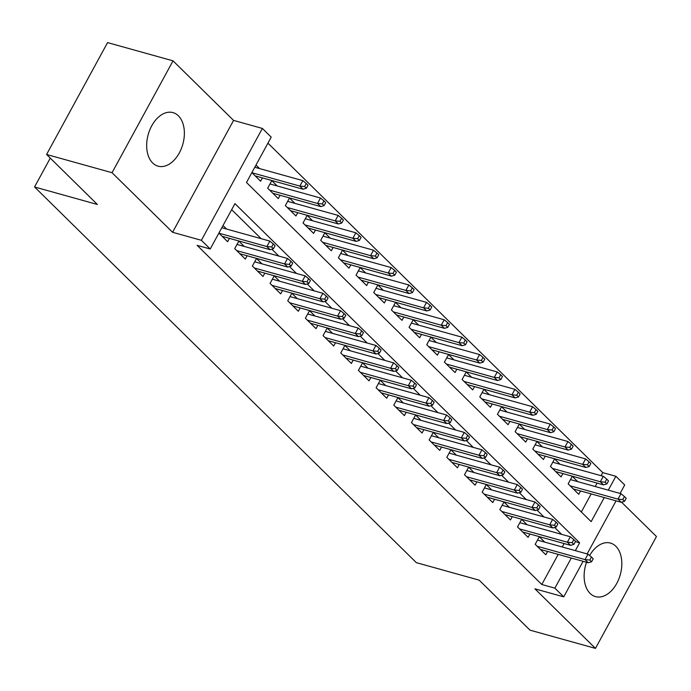 <?xml version="1.0" encoding="UTF-8"?>
<svg xmlns="http://www.w3.org/2000/svg" width="691" height="691" viewBox="0 0 691 691"><rect width="100%" height="100%" fill="white"/><g stroke="black" fill="none" stroke-linecap="round" stroke-linejoin="round"><path stroke-width="1.04" d="M586.529 562.267A27.795 17.975 105.6 0 0 590.123 593.431A27.795 17.975 105.6 0 0 595.521 596.627A27.795 17.975 105.6 0 0 618.756 579.179A27.795 17.975 105.6 0 0 615.836 546.261A27.795 17.975 105.6 0 0 610.438 543.074A27.795 17.975 105.6 0 0 589.622 555.504M178.373 115.803A27.795 17.975 105.6 0 0 172.975 112.607A27.795 17.975 105.6 0 0 149.731 130.055A27.795 17.975 105.6 0 0 152.659 162.972A27.795 17.975 105.6 0 0 158.058 166.16A27.795 17.975 105.6 0 0 181.301 148.72A27.795 17.975 105.6 0 0 178.373 115.803M601.118 475.693L602.785 472.635L615.88 476.28L624.716 484.978L620.095 493.452M50.279 158.118L34.55 186.976L416.336 562.647L479.183 580.155L529.997 630.157L595.461 648.391L656.45 536.527L621.537 502.167M34.55 186.976L97.396 204.476L46.582 154.473L107.571 42.609L173.035 60.843L112.046 172.707L172.577 232.28L201.383 240.304L262.373 128.431L271.209 137.129L246.488 182.484L591.15 521.636L604.279 497.555M172.577 232.28L233.575 120.407L173.035 60.843M233.575 120.407L262.373 128.431M602.785 472.635L267.935 143.141M46.582 154.473L112.046 172.707M544.75 542.115L539.308 536.76L535.188 544.318L545.795 554.752L547.609 551.427M527.069 524.719L521.636 519.373L517.507 526.931L528.114 537.365L529.937 534.031M509.397 507.332L503.955 501.977L499.835 509.535L510.442 519.969L512.256 516.643M491.724 489.936L486.283 484.581L482.163 492.147L492.769 502.582L494.583 499.248M474.043 472.549L468.61 467.194L464.482 474.752L475.088 485.186L476.911 481.852M456.371 455.153L450.929 449.798L446.809 457.356L457.416 467.798L459.23 464.464M438.699 437.757L433.257 432.411L429.137 439.968L439.744 450.402L441.558 447.068M421.018 420.37L415.585 415.015L411.456 422.572L422.063 433.007L423.885 429.681M403.345 402.974L397.904 397.619L393.784 405.185L404.39 415.619L406.204 412.285M385.673 385.587L380.231 380.231L376.111 387.789L386.718 398.223L388.532 394.889M367.992 368.191L362.559 362.835L358.43 370.393L369.037 380.836L370.86 377.502M350.32 350.795L344.878 345.448L340.758 353.006L351.365 363.44L353.179 360.106M332.647 333.408L327.206 328.052L323.086 335.61L333.693 346.044L335.506 342.719M314.966 316.012L309.533 310.665L305.405 318.223L316.012 328.657L317.834 325.323M297.294 298.624L291.852 293.269L287.732 300.827L298.339 311.261L300.153 307.927M279.622 281.228L274.18 275.873L270.06 283.431L280.667 293.874L282.481 290.54M261.941 263.832L256.508 258.486L252.379 266.044L262.986 276.478L264.808 273.144M244.269 246.445L238.827 241.09L234.707 248.648L245.314 259.082L247.128 255.756M259.566 168.578L255.981 165.063M277.238 185.974L271.796 180.619L267.676 188.177L278.283 198.619L280.097 195.285M294.91 203.37L289.477 198.015L285.348 205.572L295.955 216.007L297.778 212.681M312.591 220.757L307.15 215.411L303.029 222.968L313.636 233.403L315.45 230.068M330.263 238.153L324.822 232.798L320.702 240.356L331.309 250.79L333.122 247.464M347.936 255.54L342.503 250.194L338.374 257.752L348.981 268.186L350.795 264.852M365.617 272.936L360.175 267.581L356.055 275.139L366.662 285.582L368.476 282.248M383.289 290.332L377.847 284.977L373.727 292.535L384.334 302.969L386.148 299.635M400.961 307.72L395.528 302.373L391.4 309.931L402.007 320.365L403.82 317.031M418.642 325.115L413.201 319.76L409.081 327.318L419.687 337.752L421.501 334.427M436.315 342.503L430.873 337.156L426.753 344.714L437.36 355.148L439.174 351.814M453.987 359.899L448.554 354.543L444.425 362.101L455.032 372.544L456.846 369.21M471.668 377.295L466.226 371.939L462.106 379.497L472.713 389.931L474.527 386.597M489.34 394.682L483.899 389.335L479.779 396.893L490.385 407.327L492.199 403.993M507.013 412.078L501.571 406.723L497.451 414.28L508.058 424.715L509.872 421.389M524.694 429.465L519.252 424.119L515.132 431.676L525.739 442.11L527.553 438.776M542.366 446.861L536.924 441.506L532.804 449.064L543.411 459.506L545.225 456.172M560.038 464.257L554.597 458.902L550.477 466.46L561.083 476.894L562.897 473.56M581.338 511.979L591.185 493.91M595.219 486.524L597.084 483.087M251.861 172.62L260.611 181.223L262.425 177.889M577.719 481.644L572.278 476.289L568.157 483.855L578.756 494.29L580.578 490.955M575.344 550.632L579.611 542.798L234.949 203.646L210.219 248.993L197.125 245.348L541.796 584.5L558.216 554.381M562.249 546.987L564.124 543.558M561.645 534.35L554.631 527.449M543.964 516.963L536.95 510.053M526.292 499.567L519.278 492.666M508.619 482.171L501.606 475.27M490.938 464.784L483.925 457.883M473.266 447.388L466.252 440.487M455.594 430.001L448.58 423.099M437.913 412.605L430.899 405.703M420.24 395.209L413.227 388.307M402.568 377.822L395.554 370.92M384.887 360.426L377.873 353.524M367.215 343.038L360.201 336.137M349.542 325.642L342.529 318.741M331.861 308.246L324.848 301.345M314.189 290.859L307.175 283.958M296.517 273.463L289.503 266.562M278.844 256.076L271.822 249.175M261.163 238.68L231.666 209.658M218.892 233.092L227.641 241.695L229.455 238.36M226.596 229.049L223.012 225.534M583.1 561.308L563.726 596.843L534.92 588.827L595.461 648.391M563.726 596.843L554.89 588.153L571.31 558.026M541.796 584.5L554.89 588.153M210.219 248.993L201.383 240.304M616.07 500.845L587.125 553.923M608.305 490.169L615.88 476.28M575.404 541.623L579.611 542.798M271.658 246.981L273.42 248.717L275.07 245.694L273.299 243.958L271.658 246.981L266.881 246.54L270.069 249.676L222.2 236.339M219.021 233.213L266.881 246.54L269.853 241.099L221.82 227.719M273.299 243.958L269.853 241.099M270.069 249.676L273.42 248.717M306.389 188.246L308.039 185.223L306.268 183.486L304.627 186.51L306.389 188.246L303.038 189.204L299.851 186.069L302.822 180.627L254.789 167.257M304.627 186.51L299.851 186.069L251.982 172.741M303.038 189.204L255.169 175.868M302.822 180.627L306.268 183.486M289.33 264.368L291.101 266.104L292.742 263.081L290.98 261.345L289.33 264.368L284.562 263.936L287.741 267.063L239.872 253.735M236.693 250.6L284.562 263.936L287.525 258.494L237.013 244.424M290.98 261.345L287.525 258.494M287.741 267.063L291.101 266.104M307.003 281.764L308.773 283.5L310.423 280.477L308.652 278.741L307.003 281.764L302.235 281.323L305.413 284.459L257.553 271.122M254.366 267.996L302.235 281.323L305.197 275.882L254.685 261.811M308.652 278.741L305.197 275.882M305.413 284.459L308.773 283.5M324.684 299.151L326.446 300.896L328.095 297.873L326.325 296.128L324.684 299.151L319.907 298.719L323.094 301.846L275.225 288.518M272.047 285.383L319.907 298.719L322.878 293.278L272.366 279.207M326.325 296.128L322.878 293.278M323.094 301.846L326.446 300.896M342.356 316.547L344.127 318.283L345.768 315.26L344.006 313.524L342.356 316.547L337.588 316.115L340.767 319.242L292.898 305.906M289.719 302.779L337.588 316.115L340.551 310.674L290.039 296.603M344.006 313.524L340.551 310.674M340.767 319.242L344.127 318.283M324.062 205.642L325.711 202.618L323.949 200.874L322.3 203.897L324.062 205.642L320.71 206.6L317.532 203.465L320.494 198.023L269.982 183.953M322.3 203.897L317.532 203.465L269.663 190.137M320.71 206.6L272.841 193.264M320.494 198.023L323.949 200.874M341.743 223.029L343.392 220.006L341.622 218.27L339.972 221.293L341.743 223.029L338.383 223.988L335.204 220.861L338.167 215.419L287.655 201.349M339.972 221.293L335.204 220.861L287.335 207.525M338.383 223.988L290.514 210.66M338.167 215.419L341.622 218.27M359.415 240.425L361.065 237.402L359.294 235.666L357.653 238.689L359.415 240.425L356.064 241.384L352.876 238.248L355.848 232.807L305.336 218.736M357.653 238.689L352.876 238.248L305.007 224.92M356.064 241.384L308.195 228.047M355.848 232.807L359.294 235.666M377.087 257.821L378.737 254.789L376.975 253.053L375.325 256.076L377.087 257.821L373.736 258.771L370.557 255.644L373.52 250.202L323.008 236.132M375.325 256.076L370.557 255.644L322.688 242.308M373.736 258.771L325.867 245.443M373.52 250.202L376.975 253.053M360.028 333.943L361.799 335.679L363.449 332.656L361.678 330.911L360.028 333.943L355.26 333.503L358.439 336.638L310.579 323.302M307.391 320.175L355.26 333.503L358.223 328.061L307.711 313.99M361.678 330.911L358.223 328.061M358.439 336.638L361.799 335.679M394.768 275.208L396.418 272.185L394.647 270.449L392.998 273.472L394.768 275.208L391.408 276.167L388.23 273.031L391.192 267.59L340.68 253.519M392.998 273.472L388.23 273.031L340.361 259.704M391.408 276.167L343.539 262.83M391.192 267.59L394.647 270.449M377.709 351.33L379.471 353.066L381.121 350.043L379.35 348.307L377.709 351.33L372.933 350.898L376.12 354.025L328.251 340.698M325.072 337.562L372.933 350.898L375.904 345.457L325.392 331.386M379.35 348.307L375.904 345.457M376.12 354.025L379.471 353.066M395.382 368.726L397.152 370.462L398.793 367.439L397.031 365.703L395.382 368.726L390.614 368.286L393.792 371.421L345.923 358.085M342.745 354.958L390.614 368.286L393.576 362.844L343.064 348.774M397.031 365.703L393.576 362.844M393.792 371.421L397.152 370.462M413.054 386.114L414.825 387.858L416.474 384.835L414.704 383.09L413.054 386.114L408.286 385.682L411.465 388.808L363.604 375.481M360.417 372.345L408.286 385.682L411.249 380.24L360.737 366.17M414.704 383.09L411.249 380.24M411.465 388.808L414.825 387.858M430.735 403.509L432.497 405.246L434.147 402.222L432.376 400.486L430.735 403.509L425.958 403.078L429.146 406.204L381.277 392.868M378.089 389.741L425.958 403.078L428.93 397.636L378.418 383.565M432.376 400.486L428.93 397.636M429.146 406.204L432.497 405.246M448.407 420.897L450.178 422.642L451.819 419.618L450.057 417.874L448.407 420.897L443.639 420.465L446.818 423.6L398.949 410.264M395.77 407.137L443.639 420.465L446.602 415.023L396.09 400.953M450.057 417.874L446.602 415.023M446.818 423.6L450.178 422.642M412.441 292.604L414.09 289.581L412.32 287.836L410.679 290.859L412.441 292.604L409.089 293.554L405.902 290.427L408.873 284.986L358.361 270.915M410.679 290.859L405.902 290.427L358.033 277.091M409.089 293.554L361.22 280.226M408.873 284.986L412.32 287.836M430.113 309.991L431.763 306.968L430.001 305.232L428.351 308.255L430.113 309.991L426.762 310.95L423.583 307.823L426.546 302.382L376.034 288.311M428.351 308.255L423.583 307.823L375.714 294.487M426.762 310.95L378.893 297.622M426.546 302.382L430.001 305.232M447.794 327.387L449.444 324.364L447.673 322.628L446.023 325.651L447.794 327.387L444.434 328.346L441.255 325.211L444.218 319.769L393.706 305.698M446.023 325.651L441.255 325.211L393.386 311.883M444.434 328.346L396.565 315.01M444.218 319.769L447.673 322.628M465.466 344.774L467.116 341.751L465.345 340.015L463.704 343.038L465.466 344.774L462.115 345.733L458.928 342.606L461.899 337.165L411.387 323.094M463.704 343.038L458.928 342.606L411.059 329.27M462.115 345.733L414.246 332.406M461.899 337.165L465.345 340.015M483.139 362.17L484.788 359.147L483.026 357.411L481.377 360.434L483.139 362.17L479.787 363.129L476.609 359.994L479.571 354.552L429.059 340.482M481.377 360.434L476.609 359.994L428.74 346.666M479.787 363.129L431.918 349.793M479.571 354.552L483.026 357.411M466.08 438.293L467.85 440.029L469.5 437.006L467.729 435.27L466.08 438.293L461.312 437.861L464.49 440.988L416.621 427.66M413.443 424.524L461.312 437.861L464.274 432.419L413.762 418.349M467.729 435.27L464.274 432.419M464.49 440.988L467.85 440.029M500.82 379.566L502.469 376.543L500.699 374.798L499.049 377.822L500.82 379.566L497.46 380.516L494.281 377.39L497.244 371.948L446.732 357.878M499.049 377.822L494.281 377.39L446.412 364.053M497.46 380.516L449.591 367.189M497.244 371.948L500.699 374.798M483.76 455.689L485.523 457.425L487.172 454.402L485.402 452.665L483.76 455.689L478.984 455.248L482.171 458.383L434.302 445.047M431.115 441.92L478.984 455.248L481.955 449.806L431.443 435.736M485.402 452.665L481.955 449.806M482.171 458.383L485.523 457.425M518.492 396.954L520.142 393.93L518.371 392.194L516.721 395.217L518.492 396.954L515.14 397.912L511.953 394.786L514.925 389.344L464.412 375.273M516.721 395.217L511.953 394.786L464.084 381.449M515.14 397.912L467.271 384.576M514.925 389.344L518.371 392.194M501.433 473.076L503.203 474.821L504.845 471.798L503.083 470.053L501.433 473.076L496.665 472.644L499.843 475.771L451.974 462.443M448.796 459.308L496.665 472.644L499.628 467.202L449.115 453.132M503.083 470.053L499.628 467.202M499.843 475.771L503.203 474.821M536.164 414.35L537.814 411.326L536.052 409.582L534.402 412.613L536.164 414.35L532.813 415.308L529.634 412.173L532.597 406.731L482.085 392.661M534.402 412.613L529.634 412.173L481.765 398.845M532.813 415.308L484.944 401.972M532.597 406.731L536.052 409.582M519.105 490.472L520.876 492.208L522.526 489.185L520.755 487.449L519.105 490.472L514.337 490.04L517.516 493.167L469.647 479.83M466.468 476.704L514.337 490.04L517.3 484.59L466.788 470.528M520.755 487.449L517.3 484.59M517.516 493.167L520.876 492.208M553.845 431.737L555.495 428.714L553.724 426.978L552.074 430.001L553.845 431.737L550.485 432.696L547.307 429.569L550.269 424.127L499.757 410.057M552.074 430.001L547.307 429.569L499.438 416.232M550.485 432.696L502.616 419.368M550.269 424.127L553.724 426.978M536.786 507.859L538.548 509.604L540.198 506.581L538.427 504.836L536.786 507.859L532.01 507.427L535.197 510.563L487.328 497.226M484.141 494.1L532.01 507.427L534.981 501.986L484.469 487.915M538.427 504.836L534.981 501.986M535.197 510.563L538.548 509.604M571.517 449.133L573.167 446.11L571.397 444.373L569.747 447.397L571.517 449.133L568.166 450.091L564.979 446.956L567.95 441.514L517.438 427.444M569.747 447.397L564.979 446.956L517.11 433.628M568.166 450.091L520.297 436.755M567.95 441.514L571.397 444.373M554.458 525.255L556.229 526.991L557.87 523.968L556.108 522.232L554.458 525.255L549.691 524.823L552.869 527.95L505 514.622M501.821 511.487L549.691 524.823L552.653 519.382L502.141 505.311M556.108 522.232L552.653 519.382M552.869 527.95L556.229 526.991M589.19 466.529L590.84 463.506L589.077 461.761L587.428 464.784L589.19 466.529L585.838 467.479L582.66 464.352L585.623 458.91L535.11 444.84M587.428 464.784L582.66 464.352L534.791 451.016M585.838 467.479L537.969 454.151M585.623 458.91L589.077 461.761M572.131 542.651L573.901 544.387L575.551 541.364L573.78 539.628L572.131 542.651L567.363 542.21L570.541 545.346L522.672 532.01M519.494 528.883L567.363 542.21L570.325 536.769L519.813 522.698M573.78 539.628L570.325 536.769M570.541 545.346L573.901 544.387M589.812 560.038L591.574 561.783L593.223 558.76L591.453 557.015L589.812 560.038L585.035 559.606L588.222 562.733L540.353 549.405M537.166 546.27L585.035 559.606L588.006 554.165L537.494 540.094M591.453 557.015L588.006 554.165M588.222 562.733L591.574 561.783M606.871 483.916L608.521 480.893L606.75 479.157L605.1 482.18L606.871 483.916L603.511 484.875L600.332 481.748L603.295 476.306L552.783 462.236M605.1 482.18L600.332 481.748L552.463 468.412M603.511 484.875L555.642 471.538M603.295 476.306L606.75 479.157M624.543 501.312L626.193 498.289L624.422 496.544L622.772 499.567L624.543 501.312L621.192 502.271L618.004 499.135L620.976 493.694L570.464 479.623M622.772 499.567L618.004 499.135L570.135 485.808M621.192 502.271L573.323 488.934M620.976 493.694L624.422 496.544"/></g></svg>
